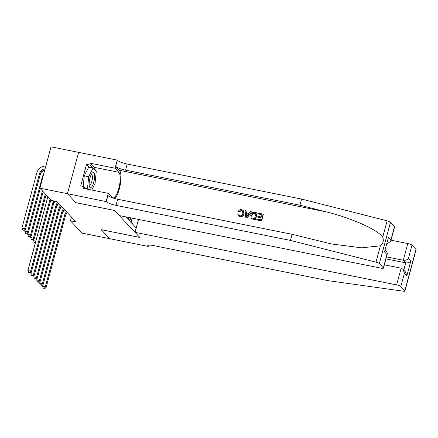 <?xml version="1.0" encoding="UTF-8"?>
<svg xmlns="http://www.w3.org/2000/svg" width="438" height="438" viewBox="0 0 438 438"><rect width="100%" height="100%" fill="white"/><g stroke="black" fill="none" stroke-linecap="round" stroke-linejoin="round"><path stroke-width="0.66" d="M78.599 152.364L51.022 146.823L39.869 188.159L51.388 200.456L56.913 201.562L75.993 221.924L70.474 220.812L81.999 233.109L109.593 238.655L101.156 229.649L139.788 237.412L114.542 210.475L75.916 202.674M126.724 217.051L127.064 217.418L127.14 217.138M128.575 217.423L128.235 218.671L129.998 220.549L130.727 217.856M125.794 216.865L136.196 227.963M132.769 224.305L132.933 223.681L131.176 221.803L132.161 218.146M75.905 202.712L67.463 193.706L39.869 188.159M71.476 217.1L70.474 220.812M138.348 219.991L137.937 219.307M67.293 212.644A5.908 5.502 -43.1 0 0 65.508 215.578L46.083 287.585L45.344 286.802L44.347 288.324L43.242 288.1L44.347 288.324M66.56 211.861A5.908 5.502 -43.1 0 0 64.775 214.795L45.344 286.802L42.585 286.249L43.055 284.519M62.377 213.169A8.859 8.256 136.9 0 1 64.682 209.851M42.585 286.249L43.242 288.1M44.643 288.637L46.083 287.585M89.221 185.394A7.681 2.327 101.4 0 0 89.352 186.161A7.681 2.327 101.4 0 0 92.746 185.099A7.681 2.327 101.4 0 0 94.52 174.855A7.681 2.327 101.4 0 0 91.881 173.585A7.681 2.327 101.4 0 0 89.221 185.394M89.16 184.759A5.256 1.593 101.4 0 0 89.527 185.017A5.256 1.593 101.4 0 0 91.646 182.011A5.256 1.593 101.4 0 0 92.38 176.251A5.256 1.593 101.4 0 0 91.597 174.707A5.256 1.593 101.4 0 0 91.164 174.8M83.209 186.435L84.282 175.857L88.69 167.102L93.102 167.989L96.272 171.368L95.041 183.506L91.756 190.037M87.803 189.243L87.469 188.882L88.7 176.744L93.102 167.989M85.864 188.559L87.469 188.882M84.282 175.857L88.7 176.744M138.501 219.422L135.019 232.321L396.636 284.892L401.142 268.187L384.361 264.815M148.575 245.214L148.247 246.43L109.609 238.666L101.2 229.693L139.832 237.456L135.019 232.321M391.008 240.183L407.789 243.555A3.542 0.712 15.1 0 1 411.983 245.16L415.99 249.436A3.542 0.712 15.1 0 1 416.1 249.693L404.947 291.029A3.542 0.712 -164.9 0 1 403.174 291.177L328.166 280.665L153.754 245.619A8.267 1.664 -164.9 0 0 147.825 245.658A8.267 1.664 -164.9 0 0 148.082 246.26L148.247 246.43M411.983 245.16L408.38 258.508L410.817 261.108L406.869 275.743L404.433 273.148L400.83 286.496L404.838 290.772L415.99 249.436M386.502 256.882L403.283 260.254L407.789 243.555M400.83 286.496A3.542 0.712 -164.9 0 0 396.636 284.892M385.96 258.885L405.719 262.855L403.283 260.254C405.391 260.506 407.094 259.92 408.38 258.508M410.817 261.108C409.53 262.521 407.833 263.101 405.719 262.855L403.759 270.115M406.869 275.743L405.407 271.872L402.971 269.271L401.142 268.187M404.433 273.148L402.971 269.271M258.113 213.925L258.321 213.153L263.161 214.122L261.355 220.829L256.684 219.887L256.892 219.115L260.632 219.865L261.185 217.801L257.703 217.1L257.911 216.328L261.393 217.029L262.023 214.708L258.113 213.925L261.984 214.85M257.703 217.1L261.136 217.993M256.684 219.887L261.486 220.966A15.385 4.659 101.4 0 0 263.298 214.264L263.161 214.122M251.253 218.431L250.7 215.189C251.27 213.043 252.595 212.118 254.675 212.419L257.051 212.895L255.239 219.597L251.834 218.808L250.996 218.14M251.16 218.316L251.97 218.956L255.37 219.739A15.385 4.659 101.4 0 0 257.183 213.038L257.051 212.895M239.175 211.795L238.299 211.39L239.4 212.036C239.854 211.006 240.61 210.552 241.656 210.673L239.175 211.795L239.4 212.036M243.736 213.804C243.134 215.857 241.814 216.783 239.767 216.58L238.376 215.857L239.898 216.717C241.973 216.952 243.331 216.065 243.971 214.056L243.221 210.497L243.971 214.056M114.975 198.606A15.385 4.659 101.4 0 0 120.434 183.686A15.385 4.659 101.4 0 0 119.421 170.322L115.747 166.402L117.236 160.116L78.605 152.353L67.447 193.689L75.862 202.663L114.499 210.426L119.311 215.562L380.929 268.133A3.542 0.712 -164.9 0 0 383.469 268.116A3.542 0.712 -164.9 0 0 383.36 267.859L379.352 263.583A3.542 0.712 -164.9 0 0 375.979 262.165L290.438 240.418L116.026 205.373A8.267 1.664 15.1 0 1 106.248 201.628L67.447 193.689M290.438 240.418L292.091 234.303L331.511 243.971L361.646 247.826L380.387 245.822C383.206 243.544 383.984 240.665 382.719 237.177C378.021 229.895 351.32 217.943 326.173 211.866L299.942 205.198L125.531 170.147A8.267 1.664 15.1 0 1 115.747 166.402M245.838 217.708L247.027 218.064L251.467 211.888L246.895 217.921L245.838 217.708L245.023 210.475L246.014 210.678L246.211 212.89L249.03 213.459L250.344 211.549L251.335 211.746M246.43 213.125L246.014 210.678M387.006 243.386L387.575 243.501L387.11 243.002M299.942 205.198L301.596 199.076L127.184 164.031A8.267 1.664 15.1 0 1 117.4 160.286M106.248 201.628L107.896 195.507A8.267 1.664 15.1 0 0 117.68 199.252L292.091 234.303M383.36 267.859L386.962 254.511L384.526 251.91L388.473 237.276L390.91 239.871L394.512 226.523L390.504 222.247L379.352 263.583M382.719 237.177L387.132 220.829L301.596 199.076M106.084 201.453L108.268 193.355L83.543 188.384L84.025 186.599L86.204 188.92M89.188 167.201L86.532 164.37L80.712 185.931L84.025 186.599M86.532 164.37L89.845 165.033L90.327 163.248L115.052 168.214L117.236 160.116M108.268 193.355L112.101 197.439A13.288 4.024 101.4 0 0 112.873 197.899A13.288 4.024 101.4 0 0 119.136 187.042A13.288 4.024 101.4 0 0 118.884 172.304L115.052 168.214M387.132 220.829A3.542 0.712 15.1 0 1 390.504 222.247M394.512 226.523A3.542 0.712 15.1 0 1 394.622 226.78L390.74 241.168L387.575 243.501M90.327 163.248L94.159 167.332A13.288 4.024 -78.6 0 1 95.292 170.322M92.5 167.864L89.845 165.033M386.962 254.511L387.351 253.733L386.968 252.2L385.15 250.262M384.526 251.91L388.473 237.276M390.91 239.871L390.74 241.168M238.376 215.857L237.741 214.116L238.732 214.105L239.148 215.359L240.024 215.814C241.508 215.901 242.433 215.173 242.8 213.624L242.526 211.067L241.486 210.492M238.299 211.39C239.049 210.043 240.15 209.479 241.606 209.698L243.221 210.497M247.361 215.896L248.543 214.177L246.282 213.722L246.578 217.04L247.361 215.896M246.282 213.722L248.423 214.352M246.446 215.611L246.512 213.968M255.907 213.481L252.852 213.366L251.631 215.392L252.118 218.009L254.516 218.639L255.907 213.481M254.544 213.207L255.869 213.624M252.852 213.366L254.719 213.394M251.631 215.392L251.866 215.644L253.044 213.574M64.359 209.512A5.908 5.502 -43.1 0 0 62.574 212.446L43.143 284.454L42.409 283.671L41.413 285.193L40.307 284.968L41.413 285.193M63.625 208.729A5.908 5.502 -43.1 0 0 61.84 211.663L42.409 283.671L39.65 283.118L40.115 281.388M59.442 210.037A8.859 8.256 136.9 0 1 61.742 206.72M39.65 283.118L40.307 284.968M41.703 285.505L43.143 284.454M61.424 206.38A5.908 5.502 -43.1 0 0 59.639 209.315L40.208 281.322L39.475 280.539L38.473 282.061L37.372 281.837L38.473 282.061M60.69 205.597A5.908 5.502 -43.1 0 0 58.906 208.532L39.475 280.539L36.715 279.981L37.181 278.256M56.507 206.906A8.859 8.256 136.9 0 1 58.807 203.588M36.715 279.981L37.372 281.837M38.768 282.373L40.208 281.322M58.489 203.248A5.908 5.502 -43.1 0 0 56.705 206.178L37.274 278.19L36.54 277.407L35.538 278.924L34.438 278.705L35.538 278.924M57.756 202.465A5.908 5.502 -43.1 0 0 55.965 205.395L36.54 277.407L33.781 276.849L34.246 275.124M53.573 203.774A8.859 8.256 136.9 0 1 55.144 201.206M33.781 276.849L34.438 278.705M35.834 279.241L37.274 278.19M54.679 201.113A5.908 5.502 -43.1 0 0 53.764 203.046L34.339 275.059L33.6 274.276L32.604 275.792L31.498 275.573L32.604 275.792M53.589 200.894A5.908 5.502 -43.1 0 0 53.031 202.263L33.6 274.276L30.841 273.717L31.312 271.993M50.633 200.642A8.859 8.256 136.9 0 1 50.939 199.974M30.841 273.717L31.498 275.573M32.894 276.11L34.339 275.059M35.412 242.767L34.301 242.537L35.352 243.002M35.856 241.13L33.644 240.681L34.109 238.956M33.644 240.681L34.301 242.537M45.36 194.023L33.469 238.108L34.202 238.891L46.094 194.806M31.656 239.717L32.762 239.942L31.656 239.717M32.467 239.624L33.469 238.108L30.709 237.549L31.175 235.825M30.709 237.549L31.366 239.405M32.762 239.942L34.202 238.891M42.426 190.891L30.534 234.976L31.268 235.759L43.159 191.674M28.722 236.586L29.828 236.81L28.722 236.586M29.532 236.493L30.534 234.976L27.775 234.418L28.24 232.693M27.775 234.418L28.426 236.274M29.828 236.81L31.268 235.759M43.565 174.45A5.908 5.502 -43.1 0 0 42.502 176.591L27.594 231.839L28.328 232.622L40.225 188.543M25.787 233.454L26.888 233.673L25.787 233.454M26.598 233.361L27.594 231.839L24.835 231.286L25.3 229.561M40.104 174.965A8.859 8.256 136.9 0 1 44.753 170.054M24.835 231.286L25.492 233.142M26.888 233.673L28.328 232.622M50.841 199.87A5.908 5.502 -43.1 0 0 50.83 199.914L31.399 271.927L30.665 271.138L29.669 272.66L28.563 272.441L29.669 272.66M50.107 199.087A5.908 5.502 -43.1 0 0 50.096 199.131L30.665 271.138L27.906 270.585L47.337 198.578A8.859 8.256 136.9 0 1 48.005 196.843M27.906 270.585L28.563 272.441M29.959 272.978L31.399 271.927M44.813 169.829A5.908 5.502 -43.1 0 0 40.301 174.242L25.393 229.49L24.659 228.707L23.657 230.229L22.557 230.01L23.657 230.229M45.065 168.887A5.908 5.502 -43.1 0 0 39.568 173.459L24.659 228.707L21.9 228.154L36.808 172.906A8.859 8.256 136.9 0 1 45.837 166.029M21.9 228.154L22.557 230.01M23.953 230.541L25.393 229.49M65.508 215.578L64.775 214.795M148.351 245.269L148.082 246.26M326.173 211.866L119.421 170.322M125.531 170.147L127.184 164.031M117.68 199.252L116.026 205.373M375.979 262.165L380.387 245.822M94.159 167.332L118.884 172.304M62.574 212.446L61.84 211.663M59.639 209.315L58.906 208.532M56.705 206.178L55.965 205.395M53.764 203.046L53.031 202.263M42.88 176.996L42.502 176.591M50.83 199.914L50.096 199.131M40.301 174.242L39.568 173.459M383.469 268.116L387.351 253.733"/></g></svg>
